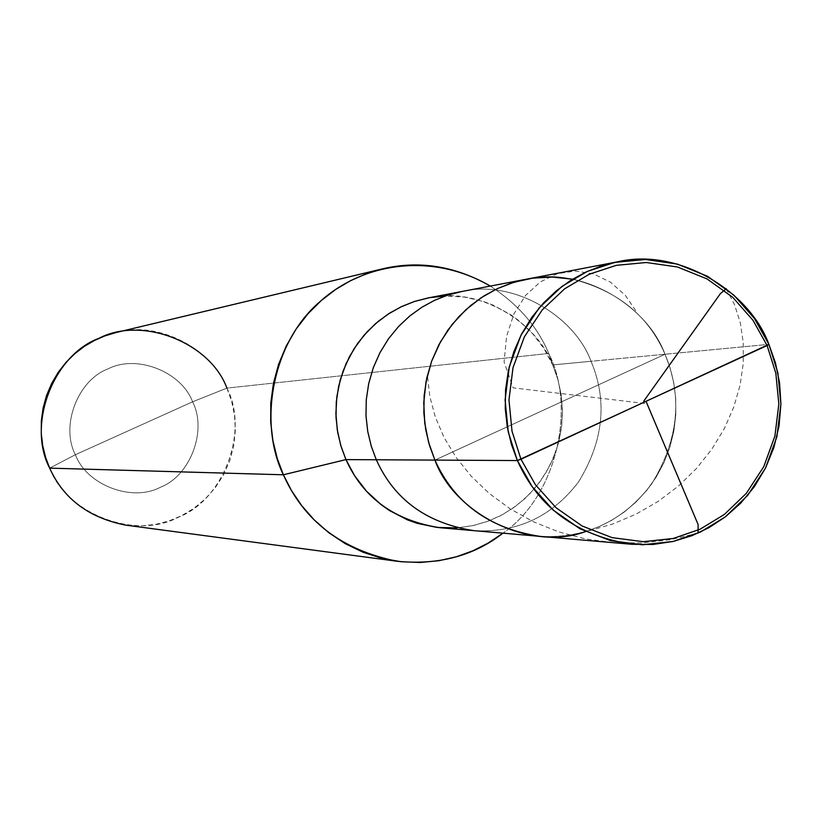 <?xml version="1.0" encoding="UTF-8"?>
<svg xmlns="http://www.w3.org/2000/svg" width="822" height="822" viewBox="0 0 822 822"><rect width="100%" height="100%" fill="white"/><g stroke="black" fill="none" stroke-linecap="round" stroke-linejoin="round"><path stroke-width="0.62" stroke-dasharray="4.11 3.08" d="M585.511 531.608L599.094 526.645L611.784 520.254L624.145 512.106L635.889 502.16L646.657 490.487L656.11 477.243L663.95 462.663L669.93 447.096L673.896 430.913L675.807 414.524L675.705 398.331L673.732 382.703L670.084 367.927L665.019 354.241L434.92 460.094L665.019 354.241L768.899 344.356L665.019 354.241C648.455 315.782 617.641 290.772 572.595 279.203C617.641 290.772 648.455 315.782 665.019 354.241C682.897 396.862 678.427 440.109 651.61 483.994C623.22 521.282 585.922 538.729 539.694 536.334C585.922 538.729 623.22 521.282 651.61 483.994C678.427 440.109 682.897 396.862 665.019 354.241L434.92 460.094L665.019 354.241C647.12 305.25 581.544 265.979 526.532 279.172C581.544 265.979 647.12 305.25 665.019 354.241L670.084 367.927L673.732 382.703L675.705 398.331L675.807 414.524L673.896 430.913L669.93 447.096L663.95 462.663L656.11 477.243L646.657 490.487L635.889 502.16L624.145 512.106L611.784 520.254L599.094 526.645L585.511 531.608M115.748 332.612C158.574 319.974 212.744 349.463 226.913 388.107L192.574 401.804C207.483 430.296 190.355 475.897 160.403 487.241C132.178 502.427 86.639 485.114 75.388 454.71L192.574 401.804C181.487 371.585 136.257 353.963 107.846 368.986C77.72 380.134 60.283 426.043 75.388 454.71L49.669 468.139L75.388 454.71C86.639 485.114 132.178 502.427 160.403 487.241C190.355 475.897 207.483 430.296 192.574 401.804L75.388 454.71C60.283 426.043 77.72 380.134 107.846 368.986C136.257 353.963 181.487 371.585 192.574 401.804L226.913 388.107L548.747 353.439L552.661 364.937L665.019 354.241L591.039 361.279C574.321 315.699 513.103 279.213 461.779 291.512C513.103 279.213 574.321 315.699 591.039 361.279C607.725 400.941 603.543 441.178 578.483 482C551.973 516.689 517.151 532.913 474.017 530.673C517.151 532.913 551.973 516.689 578.483 482C603.543 441.178 607.725 400.941 591.039 361.279L552.661 364.937L544.287 349.134L533.005 334.112L518.898 320.693L510.894 314.826L493.323 305.229L483.942 301.633L464.553 297.071L445.072 296.023M428.211 297.913C477.613 286.077 536.561 321.125 552.661 364.937L558.015 379.918L561.436 396.276L562.515 413.61L560.984 431.375L556.741 448.946L549.836 465.684L540.557 480.962L529.337 494.33L516.699 505.468L503.208 514.253L489.182 520.778L473.832 525.433L457.279 527.868L439.976 527.734M490.313 286.077C518.024 304.181 537.506 326.632 548.747 353.439C537.506 326.632 518.024 304.181 490.313 286.077M456.94 527.888L472.393 525.741L486.83 521.651L500.043 515.939L512.723 508.356L524.806 498.728L535.841 487.107L545.387 473.688L553.042 458.789L558.539 442.853L561.693 426.392L562.495 409.911L561.087 393.923L557.706 378.829L548.747 353.439C576.232 407.393 557.182 495.861 502.961 533.17C557.182 495.861 576.232 407.393 548.747 353.439L226.913 388.107L231.588 401.044L234.517 415.192L235.328 430.183L233.797 445.524L229.821 460.649L223.492 474.962L215.087 487.949L205.007 499.18L193.745 508.428L181.816 515.579L169.311 520.829L155.574 524.405L140.85 525.926L125.602 525.124M49.669 468.139C66.767 514.212 135.753 540.28 178.364 517.233C223.605 500.012 249.385 431.149 226.913 388.107M698.073 533.118L670.136 539.756L641.715 542.952L613.325 542.654L585.48 538.924L558.703 531.896L533.478 521.785L510.236 508.9L489.378 493.56L471.232 476.226L456.046 457.34L444.024 437.407L435.28 416.939L429.803 396.471L427.543 376.517M644.664 403.458L513.134 387.871L504.092 362.07L506.558 336.321L513.976 313.809L525.546 295.437L540.352 281.905L557.347 273.685L575.441 271.024L593.505 273.932L610.469 282.182L625.337 295.355L637.214 312.843M726.268 288.707L734.539 304.664L740.293 322.769L743.263 342.558L743.242 363.54L740.088 385.22L733.779 407.054L724.346 428.539L711.852 449.161L696.511 468.448L678.561 485.966L658.309 501.297L636.094 514.12L612.349 524.148L587.514 531.187"/><path stroke-width="1.23" d="M445.072 296.023L429.32 297.708L414.504 301.448L400.92 306.904L387.922 314.24L375.469 323.704L364.033 335.263L354.077 348.733L346.031 363.786L340.216 379.99L336.835 396.79L335.9 413.63L337.297 429.988L340.75 445.421L345.949 459.601L376.312 459.765C394.283 499.673 426.854 523.306 474.017 530.673C426.854 523.306 394.283 499.673 376.312 459.765L434.92 460.094C454.217 503.023 489.141 528.433 539.694 536.334C489.141 528.433 454.217 503.023 434.92 460.094C454.309 513.914 530.046 552.065 585.511 531.608C530.046 552.065 454.309 513.914 434.92 460.094L429.516 445.493L425.724 429.67L423.854 412.901L424.152 395.567L426.752 378.12L431.694 361.043L438.856 344.829L448.021 329.91L458.861 316.655L470.965 305.301L483.922 295.961L497.32 288.645L511.335 283.087L526.532 279.172L511.335 283.087L497.32 288.645L483.922 295.961L470.965 305.301L458.861 316.655L448.021 329.91L438.856 344.829L431.694 361.043L426.752 378.12L424.152 395.567L423.854 412.901L425.724 429.67L429.516 445.493L434.92 460.094L517.387 460.556L508.232 431.94L505.098 399.985L509.25 366.859L520.942 335.273L539.201 307.829L562.063 286.323L587.216 271.455L614.794 262.382L645.486 259.495L677.236 264.057L707.495 276.264L733.81 295.088L754.493 318.576L768.899 344.356L520.973 459.251L512.024 431.252L508.962 399.985L513.02 367.578L524.457 336.671L542.314 309.812L564.693 288.769L589.292 274.219L616.284 265.331L646.318 262.506L677.39 266.965L707.002 278.905L732.762 297.328L753.003 320.303L767.101 345.538L753.003 320.303L732.762 297.328L707.002 278.905L677.39 266.965L646.318 262.506L616.284 265.331L589.292 274.219L564.693 288.769L542.314 309.812L524.457 336.671L513.02 367.578L508.962 399.985L512.024 431.252L520.973 459.251L517.387 460.556L434.92 460.094L428.622 442.431L424.738 423.083L423.762 402.595L426.032 381.655L431.663 361.115L440.5 341.808L452.11 324.474L465.91 309.678L481.178 297.728L497.197 288.697L514.151 282.203L532.718 278.155L552.425 277.045L572.595 279.203L552.425 277.045L532.718 278.155L514.151 282.203L497.197 288.697L481.178 297.728L465.91 309.678L452.11 324.474L440.5 341.808L431.663 361.115L426.032 381.655L423.762 402.595L424.738 423.083L428.622 442.431L434.92 460.094L376.312 459.765L371.267 446.192L367.742 431.488L365.995 415.901L366.273 399.78L368.708 383.555L373.311 367.681L379.99 352.607L388.539 338.736L398.649 326.406L409.931 315.843L422.025 307.151L434.519 300.338L447.6 295.17L461.779 291.512L447.6 295.17L434.519 300.338L422.025 307.151L409.931 315.843L398.649 326.406L388.539 338.736L379.99 352.607L373.311 367.681L368.708 383.555L366.273 399.78L365.995 415.901L367.742 431.488L371.267 446.192L376.312 459.765L345.949 459.601L341.099 446.552L337.698 432.423L336.023 417.453L336.29 401.968L338.633 386.381L343.062 371.123L349.494 356.635L357.724 343.308L367.444 331.461L378.315 321.299L389.947 312.946L401.979 306.401L414.565 301.427L428.211 297.913L617.548 261.828L600.933 266.112L585.613 272.195L570.951 280.22L556.782 290.474L543.537 302.948L531.69 317.498L521.662 333.886L513.822 351.703L508.417 370.465L505.581 389.649L505.253 408.698L507.308 427.121L511.459 444.517L517.387 460.556L767.101 345.538L775.834 373.219L778.845 404.054L774.91 436.05L763.772 466.639L746.314 493.364L724.346 514.459L700.067 529.224L673.29 538.451L643.318 541.688L612.123 537.65L582.202 526.029L556.042 507.739L535.399 484.703L520.973 459.251L535.399 484.703L556.042 507.739L582.202 526.029L612.123 537.65L643.318 541.688L673.29 538.451L700.067 529.224L724.346 514.459L746.314 493.364L763.772 466.639L774.91 436.05L778.845 404.054L775.834 373.219L767.101 345.538L768.899 344.356C749.335 290.577 677.708 247.391 617.548 261.828M768.899 344.356L777.828 372.633L780.9 404.147L776.882 436.831L765.508 468.088L747.671 495.399L725.23 516.956L700.416 532.05L673.054 541.472L642.424 544.791L610.541 540.671L579.962 528.793L553.227 510.102L532.122 486.562L517.387 460.556C538.513 507.729 576.725 535.646 632.015 544.298L653.069 544.452L673.208 541.441L691.877 535.708L708.924 527.673L725.323 516.884L740.673 503.198L754.288 486.788L765.539 468.016L773.903 447.476L779.061 425.909L780.9 404.105L779.575 382.836L775.413 362.759L768.899 344.356M632.015 544.298L439.976 527.734C394.581 520.645 363.242 497.937 345.949 459.601L283.374 474.787C258.067 423.258 271.918 341.829 320.683 301.047C363.725 262.454 432.238 252.149 490.313 286.077C455.049 265.948 419.107 260.214 382.497 268.866L365.882 273.921L350.501 280.703L335.551 289.539L321.207 300.585L307.911 313.809L296.125 329.047L286.241 346.011L278.596 364.31L273.418 383.463L270.798 402.955L270.695 422.251L272.945 440.911L277.271 458.512L283.374 474.787L49.669 468.139L45.621 457.453L42.744 445.884L41.264 433.636L41.336 420.946L43.083 408.144L46.535 395.557L51.622 383.525L58.198 372.356L66.048 362.327L74.894 353.604L84.45 346.309L94.417 340.472L104.671 335.982L115.748 332.612L382.497 268.866M226.913 388.107C210.206 342.466 141.918 315.689 98.866 338.345C53.245 355.135 26.756 424.717 49.669 468.139L283.374 474.787L345.949 459.601L354.652 475.794L366.407 491.094L381.1 504.657L389.412 510.513L407.609 519.936L417.278 523.357L437.15 527.457L456.94 527.888M502.961 533.17L488.145 543.075L472.907 550.781L456.57 556.71L438.938 560.717L420.319 562.484L401.126 561.734L381.86 558.333L363.036 552.24L345.199 543.619L328.8 532.707L314.22 519.915L301.725 505.674L291.44 490.477L283.374 474.787C304.232 521.467 342.271 550.298 397.468 561.303C438.64 565.259 473.801 555.888 502.961 533.17M397.468 561.303L125.602 525.124C88.807 517.809 63.5 498.82 49.669 468.139M646.082 401.465L698.114 524.539L698.073 533.118M643.708 401.187L720.421 293.588L726.268 288.707"/></g></svg>
